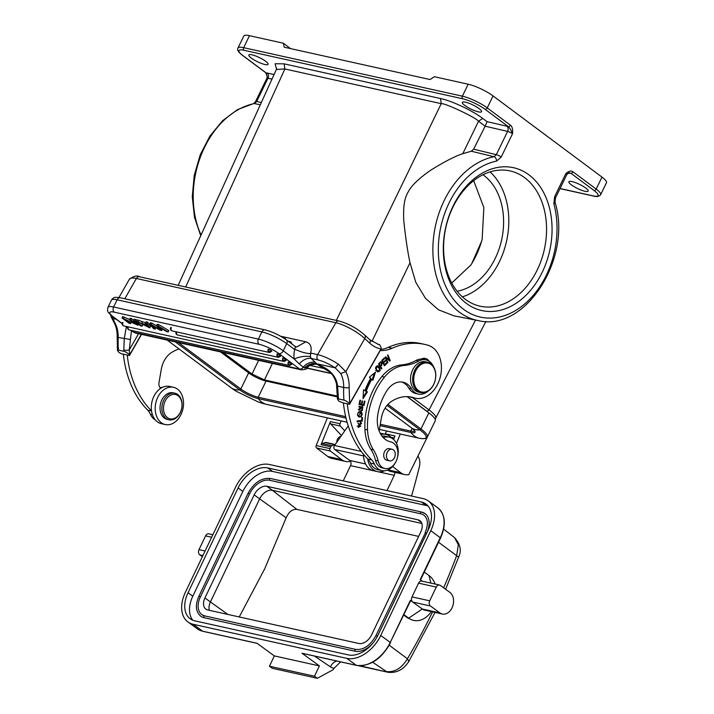 <?xml version="1.0" encoding="UTF-8"?>
<svg xmlns="http://www.w3.org/2000/svg" width="714" height="714" viewBox="0 0 714 714"><rect width="100%" height="100%" fill="white"/><g stroke="black" fill="none" stroke-linecap="round" stroke-linejoin="round"><path stroke-width="1.07" d="M307.163 368.049L331.162 373.377M331.358 373.592L307.02 368.183M337.356 396.904L266.054 381.089A13.62 2.901 -154.1 0 1 248.651 372.887L220.492 351.904M407.051 396.618L428.846 412.862A27.632 5.89 25.9 0 1 435.21 420.832L427.374 436.968A27.632 5.89 -154.1 0 0 421.001 428.998L387.961 404.374M338.989 401.25L337.508 399.242L338.445 398.903L343.907 400.117C345.192 400.34 347.111 401.509 349.673 403.624L349.476 404.356L347.299 403.812A101.192 73.694 102.5 0 0 371.691 459.843A19.456 14.173 -77.5 0 1 374.359 463.957A17.127 12.468 102.5 0 0 381.803 470.588L377.902 469.723A17.127 12.468 -77.5 0 1 370.45 463.083A19.456 14.173 102.5 0 0 367.781 458.977A101.192 73.694 -77.5 0 1 367.665 458.861A19.073 13.887 102.5 0 0 377.483 471.624L373.574 470.758A19.073 13.887 -77.5 0 1 363.533 454.318M380.214 433.3A19.073 13.887 -77.5 0 1 381.829 433.523L385.738 434.389A19.073 13.887 102.5 0 0 380.883 434.478M377.483 471.624A19.073 13.887 102.5 0 0 384.498 470.785M391.745 438.119A19.073 13.887 102.5 0 0 385.738 434.389M377.644 344.237L379.714 344.701L381.222 347.923L380.74 349.717L349.476 404.356M381.062 348.851L380.749 349.673M338.998 401.25L343.488 403.035M337.427 397.118L338.365 397.698L337.606 386.113L336.615 386.015L337.508 399.242M114.294 322.826L115.249 323.513L112.848 318.533L111.259 316.971M122.085 323.415L113.374 316.927A15.565 3.32 -154.1 0 1 114.32 312.179L259.102 344.291A15.565 3.32 -154.1 0 1 278.987 353.653L299.666 369.067A3.891 2.535 126.7 0 0 303.343 367.192L299.22 363.926C303.057 359.695 307.02 357.857 311.108 358.41L310.492 356.607A3.891 2.838 -77.5 0 1 311.09 353.171L310.724 352.582C312 346.736 310.376 343.148 305.86 341.819L280.656 336.232M310.724 352.582C310.661 353.332 311.563 354.412 303.325 352.466C293.722 349.378 294.9 348.414 294.614 350.262L294.338 349.289C295.694 347.557 295.658 346.433 294.222 345.915M296.578 347.022L305.86 341.819M148.262 327.146L146.673 324.995L142.845 324.147L148.271 327.146M145.424 323.192L146.334 324.522L141.622 323.478L136.454 321.202L149.779 327.878L147.004 323.54L145.424 323.192L146.084 321.827L147.673 322.175L147.004 323.54M149.779 327.878L150.449 326.512L147.673 322.175M145.594 322.844L137.115 319.836L136.454 321.202M138.819 320.211L138.15 321.577M142.282 322.103L141.622 323.478M162.328 329.011L161.801 330.546L158.347 326.575L166.657 331.617M155.839 327.708L155.179 329.074L151.395 325.04L159.998 330.145L161.801 330.546M155.179 329.074L153.68 328.743L149.663 324.129L151.109 324.451L151.77 323.085L150.333 322.764L149.663 324.129M158.749 324.629L158.08 326.003L168.183 331.956L168.843 330.591L158.749 324.629L157.223 324.29L156.562 325.664L160.079 329.716L151.109 324.451M151.77 323.085L156.955 326.119M156.562 325.664L158.08 326.003M168.183 331.956L166.648 331.617M140.622 325.843L133.518 320.55L135.008 320.881L142.113 326.173L140.622 325.843M136.847 320.39L135.678 319.515L135.008 320.881M142.113 326.173L142.773 324.808L141.827 324.102M135.678 319.515L134.178 319.185L133.518 320.55M171.342 327.61A2.338 0.5 -154.1 0 0 170.655 327.646A2.338 2.338 0 0 0 172.252 330.948L172.252 330.948A2.338 1.705 -77.5 0 1 171.762 330.725A2.338 1.705 -77.5 0 1 171.646 330.618A2.338 1.705 -77.5 0 1 171.342 327.61M271.507 351.449L268.089 351.002L268.286 349.101A2.338 1.705 102.5 0 0 268.58 352.127A2.338 1.705 102.5 0 0 268.705 352.225A2.338 1.705 102.5 0 0 269.196 352.448A2.338 1.705 -77.5 0 1 268 349.994M269.017 349.342L269.981 349.753M271.258 350.52L271.856 351.065M280.432 356.277L277.014 355.831L277.202 353.93A2.338 1.705 102.5 0 0 277.505 356.955A2.338 1.705 102.5 0 0 277.621 357.054A2.338 1.705 102.5 0 0 278.112 357.277A2.338 1.705 -77.5 0 1 276.925 354.822M277.942 354.171L278.897 354.581M280.183 355.349L280.673 356.027M122.995 322.585A2.338 0.5 -154.1 0 0 122.308 322.63A2.338 2.338 0 0 0 123.906 325.923L123.906 325.923A2.338 1.705 -77.5 0 1 123.415 325.7A2.338 1.705 -77.5 0 1 123.299 325.602A2.338 1.705 -77.5 0 1 122.995 322.585M286.1 360.392L282.69 359.945L282.878 358.044M283.619 358.276L284.574 358.696M285.859 359.454L286.341 360.142M291.553 364.452L288.135 363.997L288.322 362.096M289.063 362.337L290.018 362.748M291.303 363.515L291.785 364.194M135.053 323.817L129.466 319.649L130.903 319.97L138.007 325.263L124.977 319.453L130.546 323.612L129.118 323.29L122.014 317.998L135.053 323.817M133.688 320.184L131.563 318.605L130.903 319.97M138.489 324.263L138.007 325.263M131.144 322.389L130.546 323.612M129.537 319.506L122.683 316.632L122.014 317.998M124.209 316.971L123.549 318.337M131.563 318.605L130.135 318.283L129.466 319.649M291.16 364.229C292.24 363.97 291.294 363.265 288.322 362.114A2.338 1.705 102.5 0 0 288.626 365.122A2.338 1.705 102.5 0 0 288.742 365.22A2.338 1.705 102.5 0 0 289.232 365.452A2.338 1.705 -77.5 0 1 288.045 362.989M285.716 360.168C286.796 359.91 285.841 359.204 282.869 358.053A2.338 1.705 102.5 0 0 283.172 361.061A2.338 1.705 102.5 0 0 283.297 361.159A2.338 1.705 102.5 0 0 283.788 361.391A2.338 1.705 102.5 0 0 285.618 360.347A2.338 1.705 102.5 0 0 285.939 359.526M280.04 356.063C281.12 355.804 280.174 355.099 277.202 353.939M271.115 351.226C272.195 350.976 271.249 350.271 268.277 349.11M340.748 373.529L345.808 371.646L338.302 364.131L335.205 367.853L340.748 373.529A26.079 18.992 -77.5 0 1 343.675 387.461L337.606 386.113C336.348 375.975 329.529 368.71 317.15 364.318C315.302 362.23 305.467 365.987 304.637 368.005L304.45 367.906C308.359 364.202 312.411 362.81 316.605 363.729L317.801 364.818C317.346 363.274 308.412 364.925 307.805 367.353L304.637 368.005M307.895 367.246L307.805 367.362C307.538 368.826 305.369 369.647 301.308 369.825L135.696 333.09A7.783 5.667 -77.5 0 1 134.062 332.331A3.891 2.535 126.7 0 1 133.393 332.037L131.189 330.395M304.459 367.915L303.352 367.201C305.967 363.703 309.831 361.998 314.954 362.06L311.108 358.41L317.953 359.927A3.891 2.838 102.5 0 1 317.605 354.617L311.09 353.171M294.338 349.289L286.742 343.63L283.253 350.815L294.23 358.99L299.22 363.917M317.953 359.927A19.456 5.239 -150.2 0 1 335.205 367.853L316.605 363.729L314.954 362.06M126.351 326.789L124.245 338.784L123.808 350.11A3.891 0.964 -3.2 0 0 129.296 349.887L138.543 333.724M131.438 330.573L129.296 349.887L129.645 354.813L141.354 334.348M130.189 339.453L118.176 337.436A26.079 18.992 102.5 0 0 115.249 323.513M117.471 350.431L118.408 350.092A106.252 77.38 -77.5 0 1 118.176 337.436A3.891 0.687 1.6 0 1 117.176 336.954L117.471 350.431L118.961 352.448L121.371 353.76M165.237 424.544A19.073 13.887 102.5 0 0 179.776 416.753A19.073 13.887 102.5 0 0 173.502 387.309A19.073 13.887 102.5 0 0 158.963 395.11A19.073 13.887 102.5 0 0 165.237 424.544L161.328 423.679A19.073 13.887 -77.5 0 1 151.52 410.916A19.073 13.887 -77.5 0 1 155.054 394.244A19.073 13.887 -77.5 0 1 160.73 388.3A5.837 4.248 -77.5 0 1 158.99 382.606L161.284 369.352A21.402 15.592 -77.5 0 1 164.595 360.07A21.402 15.592 -77.5 0 1 172.377 352.011A43.706 31.835 -77.5 0 1 179.08 348.985M180.972 399.581A12.45 9.068 102.5 0 0 168.486 396.609A12.45 9.068 102.5 0 0 164.532 413.781A12.45 9.068 102.5 0 0 177.018 416.744A12.45 9.068 102.5 0 0 180.972 399.581M180.954 398.742A13.62 9.925 102.5 0 0 174.921 393.209A13.62 9.925 102.5 0 0 164.184 399.367A13.62 9.925 102.5 0 0 162.988 414.272A13.62 9.925 102.5 0 0 169.022 419.805A13.62 9.925 102.5 0 0 179.758 413.647A13.62 9.925 102.5 0 0 180.954 398.742M169.022 419.805L167.201 419.404A13.62 9.925 -77.5 0 1 161.159 413.861A13.62 9.925 -77.5 0 1 162.364 398.965A13.62 9.925 -77.5 0 1 173.1 392.807L174.921 393.209M160.73 388.3A19.073 13.887 -77.5 0 1 169.593 386.444L173.502 387.309M141.55 334.393L129.448 355.554L123.343 354.126A101.192 73.694 -77.5 0 0 147.727 410.166L151.529 411.014M127.244 354.992A101.192 73.694 102.5 0 0 151.52 410.916M155.331 419.948A17.127 12.468 -77.5 0 1 150.395 414.272A19.456 14.173 102.5 0 0 147.727 410.166M160.159 387.773A17.127 12.468 -77.5 0 1 162.578 387.283M585.043 191.29A10.701 2.285 25.9 0 1 574.163 186.684A10.701 2.285 25.9 0 1 568.906 181.767A10.701 2.285 25.9 0 1 572.021 181.588A10.701 2.285 25.9 0 1 582.901 186.193A10.701 2.285 25.9 0 1 588.158 191.12A10.701 2.285 25.9 0 1 585.043 191.29M178.17 285.332L276.372 69.472L284.868 68.972L441.225 103.655C444.768 102.861 475.872 117.515 478.514 121.219L462.797 153.697L471.294 151.216L473.641 149.181L496.292 154.688L493.981 156.723A3.891 2.535 78.5 0 1 496.596 161.096L501.219 157.018L512.527 133.732C512.92 129.288 512.224 126.432 510.439 125.191L487.243 107.903L493.053 95.926A19.456 4.15 25.9 0 0 468.197 84.216L434.344 76.71L430.078 79.549L284.261 47.204L283.315 43.206L290.553 48.606M453.765 315.767L438.423 309.769L425.446 298.3L415.771 282.271L410.014 262.752C407.792 252.524 405.748 238.869 403.874 221.786C402.955 208.024 404.338 198.189 408.024 192.28C411.103 185.943 418.645 178.598 430.658 170.253C444.349 161.703 455.059 156.188 462.797 153.697M487.073 121.657L506.94 126.226A3.891 2.794 -77 0 1 507.6 131.403L485.145 126.208L487.073 121.657L482.744 118.435L478.514 121.219L485.145 126.208L473.641 149.181M482.744 118.435C472.177 110.402 451.659 100.772 440.136 98.452M185.694 287.001L284.868 68.972L284.136 63.849L275.104 63.733L276.523 69.035M261.36 102.477L256.647 101.531A3.891 0.83 -154.1 0 0 255.558 101.602L266.866 78.317L267.214 76.657L266.143 72.89A7.783 1.66 25.9 0 1 267.206 73.051L274.069 74.515M493.053 95.926L601.982 177.108A19.456 4.15 25.9 0 1 606.472 182.722L600.652 194.69A19.456 4.15 -154.1 0 0 596.172 189.076A1.946 1.267 126.7 0 1 594.039 190.495A17.511 3.731 -154.1 0 1 592.977 195.841A1.946 1.419 102.5 0 0 593.388 196.029C596.743 197.019 599.171 196.573 600.652 194.69M601.982 177.108L596.172 189.076L572.967 171.788A1.946 1.267 -53.3 0 1 570.843 173.207L565.89 173.502A3.891 0.83 25.9 0 1 566.791 174.627L568.924 172.672M572.967 171.788C571.316 170.441 568.951 171.012 565.89 173.502L554.582 196.787A3.891 0.83 -154.1 0 1 555.483 197.912L566.791 174.627M554.617 196.716L553.85 203.767A3.891 1.562 -15.2 0 0 555.001 202.16L555.483 197.912M501.219 157.018A3.891 0.83 -154.1 0 0 496.292 154.688L507.6 131.403A3.891 0.83 25.9 0 1 512.527 133.732C511.162 130.341 509.751 127.967 508.306 126.61A7.783 1.66 25.9 0 0 506.94 126.226M462.342 296.837A69.276 50.453 102.5 0 0 506.574 241.109A69.276 50.453 102.5 0 0 490.054 171.895M525.013 177.947A69.276 50.453 -77.5 0 1 536.964 270.499A69.276 50.453 -77.5 0 1 480.076 306.19A69.276 50.453 -77.5 0 1 465.135 299.166A69.276 50.453 -77.5 0 1 453.185 206.614A69.276 50.453 -77.5 0 1 510.073 170.923A69.276 50.453 -77.5 0 1 525.013 177.947M482.941 174.76A62.27 45.348 -77.5 0 1 501.594 240.002A62.27 45.348 -77.5 0 1 457.112 291.241M466.055 303.147A73.167 53.291 -77.5 0 1 453.435 205.4A73.167 53.291 -77.5 0 1 529.297 175.117A73.167 53.291 -77.5 0 1 541.926 272.873A73.167 53.291 -77.5 0 1 466.055 303.147M468.197 84.216L462.377 96.185L243.652 47.668A19.456 4.15 -154.1 0 0 237.985 47.99L243.804 36.021A19.456 4.15 25.9 0 1 249.463 35.7L283.315 43.206M264.956 64.519A10.701 2.285 25.9 0 1 254.086 59.914A10.701 2.285 25.9 0 1 248.82 54.987A10.701 2.285 25.9 0 1 251.935 54.808A10.701 2.285 25.9 0 1 262.814 59.414A10.701 2.285 25.9 0 1 268.071 64.34A10.701 2.285 25.9 0 1 264.956 64.519M465.457 102.173A10.701 2.285 25.9 0 1 476.336 106.779A10.701 2.285 25.9 0 1 481.593 111.705A10.701 2.285 25.9 0 1 478.478 111.884A10.701 2.285 25.9 0 1 467.608 107.278A10.701 2.285 25.9 0 1 462.342 102.352A10.701 2.285 25.9 0 1 465.457 102.173M123.46 354.224L121.371 353.769M129.448 355.554L129.645 354.813C127.083 352.707 125.164 351.538 123.879 351.306L118.408 350.092M349.164 387.657L349.673 403.615L380.928 348.985A40.868 29.765 -77.5 0 1 376.43 347.575A40.868 29.765 -77.5 0 1 369.709 343.139L364.756 338.534A3.891 2.454 -47.1 0 0 364.8 335.107C356.83 328.226 348.2 323.522 338.9 320.988A3.891 2.838 102.5 0 0 335.848 322.728A23.357 6.283 29.8 0 1 364.756 338.534L345.808 371.646A29.97 21.822 -77.5 0 1 349.164 387.657A3.891 0.687 1.6 0 1 343.675 387.461A106.252 77.38 102.5 0 0 343.907 400.117M379.134 430.908L381.338 418.163A21.402 15.592 -77.5 0 1 384.65 408.881A21.402 15.592 -77.5 0 1 391.575 401.339A43.706 31.835 -77.5 0 1 411.764 397.162A43.706 31.835 -77.5 0 1 412.897 397.448A27.248 19.84 102.5 0 0 415.28 398.198A27.248 19.84 102.5 0 0 436.682 385.997A27.248 19.84 102.5 0 0 428.088 345.264A89.518 65.188 102.5 0 0 424.785 344.407A89.518 65.188 102.5 0 0 392.191 348.209A42.813 31.175 -77.5 0 1 380.276 350.529M410.612 396.939L412.897 397.448M415.28 398.198L411.38 397.332A27.248 19.84 -77.5 0 1 409.506 396.779M380.848 349.485A42.813 31.175 102.5 0 0 388.282 347.334A89.518 65.188 -77.5 0 1 420.876 343.541L424.785 344.407M347.299 403.812L343.398 402.946A101.192 73.694 -77.5 0 0 367.665 458.861M367.781 458.977L371.691 459.843M381.803 470.588A17.127 12.468 102.5 0 0 387.193 470.205A17.127 12.468 102.5 0 0 395.261 462.922A17.127 12.468 102.5 0 0 395.672 462.154M397.243 458.29A17.127 12.468 102.5 0 0 389.219 437.155A17.127 12.468 102.5 0 0 383.837 437.539A5.837 4.248 -77.5 0 1 383.347 437.682M382.035 436.156A17.127 12.468 -77.5 0 1 385.319 436.29L389.219 437.155M384.846 468.491L382.24 467.92A13.62 9.925 -77.5 0 1 375.519 460.325A38.922 28.346 102.5 0 0 370.843 449.267A38.922 28.346 -77.5 0 1 364.916 429.364A60.172 43.822 -77.5 0 1 375.118 386.444A60.172 43.822 -77.5 0 1 381.865 376.546A38.922 28.346 -77.5 0 1 401.786 364.872A58.378 42.519 102.5 0 0 416.119 360.436A17.511 12.754 -77.5 0 1 421.242 359.071A17.511 12.754 -77.5 0 1 423.322 359.294L425.919 359.874A17.511 12.754 102.5 0 0 418.725 361.016A58.378 42.519 -77.5 0 1 404.383 365.443A38.922 28.346 102.5 0 0 384.471 377.126A60.172 43.822 102.5 0 0 377.724 387.024A60.172 43.822 102.5 0 0 367.523 429.935A38.922 28.346 102.5 0 0 373.449 449.847A38.922 28.346 -77.5 0 1 378.125 460.896A13.62 9.925 102.5 0 0 384.846 468.491A13.62 9.925 102.5 0 0 395.592 462.306A13.62 9.925 102.5 0 0 390.745 441.895A13.62 9.925 102.5 0 0 390.701 441.886A25.302 18.421 -77.5 0 1 390.62 441.868A25.302 18.421 -77.5 0 1 377.644 415.709A47.329 34.468 -77.5 0 1 385.078 393.726A47.329 34.468 -77.5 0 1 387.086 390.424A21.402 15.592 -77.5 0 1 403.062 382.204A21.402 15.592 -77.5 0 1 411.46 388.728A17.511 12.754 102.5 0 0 418.333 394.074A17.511 12.754 102.5 0 0 428.311 390.96M386.649 454.059A5.935 4.32 102.5 0 0 389.567 460.851A5.935 4.32 102.5 0 0 395.056 456.05A5.935 4.32 102.5 0 0 392.138 449.267A5.935 4.32 102.5 0 0 386.649 454.059M389.567 460.851L386.836 460.244A5.935 4.32 -77.5 0 1 383.909 453.452A5.935 4.32 -77.5 0 1 389.407 448.66L392.138 449.267M417.663 389.915A14.789 10.772 102.5 0 0 433.148 385.364A14.789 10.772 102.5 0 0 431.809 365.184A14.789 10.772 102.5 0 0 416.316 369.736A14.789 10.772 102.5 0 0 417.663 389.915M431.658 364.417A15.565 11.335 102.5 0 0 427.588 362.239A15.565 11.335 102.5 0 0 415.352 369.209A15.565 11.335 102.5 0 0 416.771 390.451A15.565 11.335 102.5 0 0 420.841 392.629A15.565 11.335 102.5 0 0 433.068 385.658A15.565 11.335 102.5 0 0 431.658 364.417M420.841 392.629L418.761 392.173A15.565 11.335 -77.5 0 1 414.682 389.987A15.565 11.335 -77.5 0 1 411.96 371.521A15.565 11.335 -77.5 0 1 425.499 361.775L427.588 362.239M433.648 366.907A17.511 12.754 102.5 0 0 425.919 359.874M418.333 394.074L415.735 393.494A17.511 12.754 -77.5 0 1 408.863 388.148A21.402 15.592 102.5 0 0 401.75 381.99M363.096 397.198L366.657 391.709L365.425 391.067A65.581 47.758 -77.5 0 1 371.039 379.107L372.887 380.276L375.484 372.155L369.459 377.099L370.709 378.259L369.932 378.081M372.244 379.678L374.35 373.083M365.425 391.067L367.442 391.888L363.015 398.707L363.488 389.808L364.934 390.567L363.48 390.04M371.815 379.277A65.581 47.758 102.5 0 0 366.202 391.236M367.442 391.888L366.657 391.709M364.934 390.567A67.527 49.177 -77.5 0 1 370.709 378.259M360.508 403.954L359.178 403.651L360.508 403.954M361.284 404.124L362.016 400.929L362.596 401.063L361.873 404.258L361.088 404.088L363.56 404.651L364.372 401.098L364.952 401.232L364.363 401.107M363.194 405.373L363.372 404.606M360.534 400.358L359.954 400.224L360.534 400.358L359.767 403.776M362.596 401.063L362.016 400.929M361.873 404.258L363.56 404.651M364.952 401.232L363.979 405.552L359.008 404.401L359.954 400.224M357.116 421.438L361.534 420.912L361.552 420.403M357.134 420.93L361.721 420.385L361.828 417.503L362.435 417.431L362.31 421.082L357.107 421.706L357.134 420.93M361.534 420.912L362.31 421.082M358.187 427.347L360.927 426.16M361.596 423.438L360.624 422.117L358.553 427.472L358.687 423.402L357.884 423.143M358.687 423.402L358.687 426.686L357.152 426.035M358.687 426.686L361.48 423.295M360.472 422.92L361.48 423.286L360.472 422.92L360.632 422.108M381.321 362.926L380.589 361.837M380.276 361.998C382.097 361.828 382.517 362.989 381.544 365.497L380.696 366.407L381.901 368.495L381.463 368.968L378.518 363.837L380.981 361.819M380.696 366.407L379.919 366.237L380.321 365.8C381.936 364.078 382.008 363.033 380.571 362.667L380.401 362.605M381.901 368.495L381.115 368.317L379.919 366.237M379.777 362.462L380.553 362.641L379.295 363.962L380.348 365.8L379.571 365.63L378.527 363.819M378.518 363.792L379.295 363.97M377.849 365.764L378.375 365.979C380.937 369.656 380.651 371.575 377.519 371.744L376.519 370.78C375.109 367.344 375.725 365.746 378.375 365.979L377.456 365.738M378.063 371.958L377.519 371.744M377.67 371.824L378.884 371.128M379.161 367.772L377.59 365.809M379.696 369.334L377.742 366.514L376.207 368.344L376.956 370.254L378.161 371.226L379.696 369.334M375.403 368.174L376.189 368.353M376.233 366.452L377.742 366.514M378.161 371.226L376.947 370.263M358.803 416.869L359.927 417.056C356.982 416.092 356.67 414.334 358.99 411.799L361.07 411.514L361.248 416.708L359.169 416.985M359.142 416.878L361.257 415.896M361.944 412.978L360.668 411.451M358.392 415.691L360.008 416.253C362.069 415.718 362.667 414.566 361.811 412.799L360.936 412.299L358.401 415.673L360.017 416.235L358.562 416.039M358.178 412.469L360.936 412.299M361.48 410.086L362.935 407.694L361.48 407.524L359.204 410.318L360.133 406.096L360.061 406.846L359.32 406.275M360.061 406.846L359.338 409.577L360.972 407.025L362.489 406.195L362.391 410.586L361.605 410.416L362.337 409.666M359.338 409.577L358.258 409.229M358.758 406.793L359.285 406.668M362.766 407.239L362.087 406.177M362.391 410.586L361.418 410.809L361.48 410.068M360.641 410.63L361.605 410.416M361.48 407.533L362.168 407.507M362.944 407.685L362.373 407.016M361.07 408.542L360.284 408.372M358.83 410.166L359.74 409.524M383.793 364.595L384.534 364.756L386.64 362.757L386.952 363.399L386.167 363.212M384.257 358.017L384.56 358.66L383.775 358.473L381.776 360.392L384.257 358.017M384.56 358.66L382.526 360.588L381.785 360.418M382.526 360.588L383.329 362.257L385.239 360.454L385.542 361.097L383.641 362.899L384.534 364.756M382.588 362.096L383.329 362.257M383.641 362.899L382.9 362.73L384.757 360.909L385.542 361.097M384.087 365.202L386.176 363.23M386.952 363.399L384.382 365.836L381.767 360.374M389.3 359.82L387.523 355.286L387.979 354.912L390.237 360.695L389.755 361.088L386.096 358.08L387.872 362.623L387.416 362.998L385.149 357.214L385.64 356.822L389.3 359.82L385.355 357.054M389.255 360.686L389.175 359.794M387.872 362.623L387.211 362.48M390.237 360.695L389.46 360.516M386.096 358.08L385.435 357.937M421.242 359.071A9.728 7.086 -77.5 0 1 425.312 358.401A9.728 7.086 -77.5 0 1 429.016 361.168M424.589 359.579A9.728 7.086 102.5 0 0 423.277 358.348M435.781 418.377L435.897 418.038C436.227 416.378 433.951 413.674 429.069 409.925L412.496 397.582M427.338 437.039L408.774 474.623A18.68 13.602 102.5 0 1 404.695 474.56A18.68 13.602 102.5 0 1 400.67 472.668L392.611 466.528M385.203 434.273A1.946 1.419 -77.5 0 1 385.337 433.809L386.488 430.97M393.566 439.431L394.976 435.942L385.337 433.809M400.286 434.032L396.493 443.412M335.116 444.617A3.32 2.419 102.5 0 0 334.839 444.688L331.814 445.652A1.946 1.419 102.5 0 0 330.707 446.794L329.975 448.615A1.946 1.419 102.5 0 0 330.386 451.043L341.56 459.557A18.68 13.602 102.5 0 0 345.585 461.449A18.68 13.602 102.5 0 0 349.664 461.512L350.065 460.7M341.453 435.567A6.81 4.962 102.5 0 0 341.221 435.29L330.644 423.902A1.946 1.419 -77.5 0 1 330.395 421.617L321.077 444.652A1.946 1.419 -77.5 0 1 322.175 443.51L325.2 442.546A3.32 2.419 -77.5 0 1 326.182 442.493L335.205 444.501M341.185 420.921L340.034 423.759A1.946 1.419 102.5 0 0 340.283 426.035L344.755 430.854M345.585 461.449L331.787 458.388A18.68 13.602 -77.5 0 1 327.753 456.496L316.588 447.981A1.946 1.419 -77.5 0 1 316.177 445.554L327.378 417.86M449.82 592.317L440.297 585.382A3.891 2.838 102.5 0 0 439.494 585.016A3.891 2.838 102.5 0 0 436.272 587.086L429.712 600.822A3.891 2.838 102.5 0 0 430.453 605.999L439.976 612.933A11.674 8.506 102.5 0 0 442.377 614.031A11.674 8.506 102.5 0 0 452.721 606.195A11.674 8.506 102.5 0 0 449.82 592.317M269.437 464.502A31.139 20.34 -53.9 0 0 235.477 487.376L185.435 592.165A31.139 20.34 -53.9 0 0 187.943 621.956A31.139 20.34 -53.9 0 0 193.146 624.277L346.781 658.353A31.139 20.34 -53.9 0 0 380.732 635.487L430.774 530.689A31.139 20.34 -53.9 0 0 428.266 500.898A31.139 20.34 -53.9 0 0 423.063 498.586L269.437 464.502M212.861 534.75L208.791 533.84A3.891 2.838 -77.5 0 0 205.561 535.911L199.001 549.655A3.891 2.838 -77.5 0 0 199.742 554.823L202.357 556.733M200.375 596.94L198.849 596.377C195.056 605.177 195.681 611.782 200.723 616.2A20.429 13.343 126.1 0 0 204.133 617.726A0.973 0.705 -77.5 0 1 204.757 615.914L201.866 614.629A18.484 12.076 -53.9 0 1 200.375 596.94L249.597 493.865A18.484 12.076 -53.9 0 1 269.758 480.29L420.787 513.785A18.484 12.076 -53.9 0 1 423.875 515.169C428.07 518.65 428.489 524.451 425.133 532.582L426.669 533.144L377.447 636.219A20.429 13.343 126.1 0 1 377.135 636.852M201.866 614.629A18.484 12.076 -53.9 0 0 204.561 615.905M204.133 617.726L355.161 651.222A20.429 13.343 126.1 0 0 372.976 643.037M227.936 614.451L210.416 601.947A11.674 7.622 -53.9 0 0 209.398 610.336M204.936 597.957A11.674 7.622 126.1 0 0 205.873 609.122A11.674 7.622 126.1 0 0 207.828 609.988L358.856 643.492A11.674 7.622 126.1 0 0 371.583 634.916L420.805 531.841A11.674 7.622 126.1 0 0 419.868 520.676A11.674 7.622 126.1 0 0 417.913 519.801L266.884 486.305A11.674 7.622 126.1 0 0 254.157 494.873L204.936 597.957L210.416 601.947L259.637 498.872L286.144 517.793L264.698 568.808L239.244 616.958M418.627 536.401L296.854 509.394L272.364 490.295A11.674 7.622 -53.9 0 0 259.637 498.872L254.157 494.873M296.854 509.394C292.41 509.028 288.84 511.831 286.144 517.793M266.884 486.305L272.364 490.295L421.822 523.442M420.787 513.785A0.973 0.705 102.5 0 1 421.608 512.072A20.429 13.343 126.1 0 1 425.026 513.589A20.429 13.343 126.1 0 1 426.669 533.144M428.141 506.083A27.248 17.796 -53.9 0 0 426.196 505.485L272.561 471.41A27.248 17.796 -53.9 0 0 242.849 491.419L192.807 596.217A27.248 17.796 -53.9 0 0 192.834 620.243M194.788 620.841L348.414 654.916A27.248 17.796 126.1 0 0 378.125 634.907L428.168 530.109A27.248 17.796 126.1 0 0 425.981 504.048A27.248 17.796 126.1 0 0 421.43 502.022L267.795 467.938A27.248 17.796 126.1 0 0 238.083 487.948L188.041 592.745A27.248 17.796 126.1 0 0 190.236 618.806A27.248 17.796 126.1 0 0 194.788 620.841M442.377 614.031L424.669 610.095A11.674 8.506 -77.5 0 1 422.277 609.006L410.363 600.331L410.443 601.063M403.937 614.692L408.685 618.154A24.133 17.573 102.5 0 0 413.638 620.412A24.133 17.573 102.5 0 0 431.345 611.586M430.453 605.999L412.746 602.072A3.891 2.838 -77.5 0 1 412.005 596.895L418.565 583.151A3.891 2.838 -77.5 0 1 421.787 581.089L439.494 585.016M422.215 581.187L420.207 579.714L420.635 579.036M435.165 584.052A24.133 17.573 102.5 0 0 429.034 575.546L424.277 572.084M386.997 490.58L394.271 475.337A3.891 2.838 -77.5 0 0 394.726 472.356M361.222 451.409L334.518 445.482A2.686 1.955 -77.5 0 0 334.759 449.517L349.789 460.468A3.891 2.838 102.5 0 1 350.529 465.635L343.247 480.879M334.518 445.482L347.754 426.57L348.503 426.74M317.346 678.3L314.481 676.22L319.408 665.912L274.354 655.916L269.437 666.224L272.293 668.304L317.346 678.3L333.126 669.714A505.414 368.076 102.5 0 0 334.063 668.268L340.64 661.869M388.041 672.293C396.654 673.195 403.571 669.589 408.792 661.476L407.426 658.754L389.246 645.242M372.69 662.244L386.56 671.651C393.825 672.231 401.072 669.295 407.426 658.754A497.462 353.653 103.2 0 0 432.586 611.853M302.513 653.355A1.169 0.848 -77.5 0 1 302.013 653.248L319.408 665.912M269.437 666.224L314.481 676.22M274.354 655.916L256.969 643.252L202.678 631.212A31.139 20.34 126.1 0 1 197.475 628.9L187.943 621.956M403.758 615.066L407.587 617.905L412.415 620.127M438.539 542.221L456.648 555.679L458.334 544.844L454.613 537.678L443.635 529.083M411.523 496.025A505.414 368.076 102.5 0 0 419.395 466.67A11.674 8.506 102.5 0 0 417.922 456.094M404.695 474.56L390.897 471.499A18.68 13.602 -77.5 0 1 387.532 470.08M272.409 363.417L264.448 379.91L252.015 374.056L223.054 352.466M264.448 379.91L337.303 396.074M473.668 180.669L483.86 207.533L482.164 239.306C479.531 248.758 475.756 257.343 470.838 265.055L451.748 283.021M269.544 352.475A2.338 1.705 -77.5 0 1 269.196 352.448A2.338 1.705 102.5 0 0 271.025 351.404A2.338 1.705 102.5 0 0 271.347 350.583M278.469 357.303A2.338 1.705 -77.5 0 1 278.112 357.277A2.338 1.705 102.5 0 0 279.95 356.232A2.338 1.705 102.5 0 0 280.272 355.42M284.145 361.418A2.338 1.705 -77.5 0 1 282.583 359.82A2.338 1.705 -77.5 0 1 283.547 357.178M289.589 365.479A2.338 1.705 -77.5 0 1 289.232 365.452A2.338 1.705 102.5 0 0 291.071 364.399A2.338 1.705 102.5 0 0 291.392 363.587M385.069 408.167L411.737 428.052A14.512 3.088 25.9 0 1 410.862 432.47A25.686 18.707 102.5 0 0 418.306 438.021A26.748 5.694 -154.1 0 0 419.921 429.864A25.686 16.734 126.7 0 1 415.521 429.605A25.686 16.734 126.7 0 1 411.737 428.052M387.068 405.373L419.921 429.864A1.169 0.759 126.7 0 0 421.001 428.998L428.846 412.862M418.368 438.039L379.393 429.391L418.306 438.021A1.169 0.848 102.5 0 0 418.368 438.039C422.742 439.092 427.525 438.726 427.374 436.968M414.7 430.97A13.62 2.901 25.9 0 1 410.809 431.077A1.169 0.848 102.5 0 0 410.862 432.47L380.044 425.642M412.13 428.346L410.809 431.077L380.276 424.303M345.665 416.628L258.218 397.225L266.054 381.089M346.013 418.092L258.272 398.626A1.169 0.848 -77.5 0 1 258.218 397.225A13.62 2.901 25.9 0 1 240.814 389.032A1.169 0.759 126.7 0 1 239.734 389.898A25.686 16.734 126.7 0 1 235.325 389.639A25.686 16.734 126.7 0 1 231.55 388.077A26.748 5.694 -154.1 0 0 236.236 391.272L231.523 388.059A1.169 0.759 126.7 0 1 231.497 388.041A1.169 0.759 126.7 0 0 231.55 388.077L167.121 340.06L231.523 388.059M265.84 404.204A1.169 0.848 -77.5 0 1 265.778 404.195L347.111 422.233L265.715 404.178A25.686 18.707 -77.5 0 1 258.272 398.626A14.512 3.088 25.9 0 1 239.734 389.898L175.305 341.881M265.778 404.195A1.169 0.848 -77.5 0 1 265.715 404.178A26.748 5.694 -154.1 0 1 258.218 401.946L265.778 404.195M248.651 372.887L240.814 389.032L178.491 342.586M310.09 365.434L325.477 368.843A25.686 18.707 102.5 0 1 320.488 365.943M124.789 298.764L136.383 278.487A3.891 2.838 -77.5 0 1 139.444 276.746C137.231 275.202 133.884 276.032 129.395 279.228A23.357 6.283 29.8 0 1 136.383 278.487L335.848 322.728L317.605 354.617A23.357 6.283 -150.2 0 1 338.302 364.131M120.318 297.774L265.09 329.886A3.891 2.838 102.5 0 0 261.886 331.921L258.397 339.105L113.615 306.993L117.105 299.809A3.891 2.838 -77.5 0 1 120.318 297.774C115.793 297.426 114.231 296.194 111.438 300.13A19.456 4.15 25.9 0 1 117.105 299.809L261.886 331.921A19.456 4.15 25.9 0 1 286.742 343.63A3.891 2.535 -53.3 0 0 286.466 339.935L294.739 346.103M284.226 337.57A2.338 1.705 102.5 0 0 283.735 337.338A2.338 1.705 102.5 0 0 282.798 337.481M290.446 341.801A2.338 1.705 102.5 0 0 289.955 341.569A2.338 1.705 102.5 0 0 288.92 341.765M278.987 353.653A3.891 2.535 -53.3 0 0 283.253 350.815A19.456 4.15 -154.1 0 0 258.397 339.105A3.891 2.838 102.5 0 0 259.102 344.291M114.32 312.179A3.891 2.838 -77.5 0 1 113.615 306.993A19.456 4.15 -154.1 0 0 107.948 307.315C107.055 312.277 107.412 311.581 112.714 316.623A3.891 2.535 -53.3 0 0 113.374 316.927M301.308 369.825A7.783 5.667 102.5 0 1 299.666 369.067L134.062 332.331L131.563 330.475M127.538 327.476L126.119 326.414M176.063 331.796A2.338 2.338 0 0 0 177.697 335.009L177.697 335.009A2.338 1.705 -77.5 0 1 177.206 334.777A2.338 1.705 -77.5 0 1 177.09 334.679A2.338 1.705 -77.5 0 1 176.474 332.983M127.717 326.771A2.338 2.338 0 0 0 129.35 329.984L129.35 329.984A2.338 1.705 -77.5 0 1 128.859 329.761A2.338 1.705 -77.5 0 1 128.743 329.654A2.338 1.705 -77.5 0 1 128.127 327.958M310.492 356.607C305.244 355.795 299.826 356.598 294.23 358.99A15.565 11.335 -77.5 0 1 294.614 350.262M364.8 335.107L369.754 339.712A3.891 2.454 132.9 0 1 369.709 343.139M112.571 316.516A19.456 5.239 -150.2 0 0 112.848 318.533L116.311 319.301M150.395 414.272L152.421 414.727M160.347 387.97L161.016 388.113M255.558 101.602L253.648 103.566A3.891 2.535 78.5 0 1 254.327 103.566L256.647 101.531L267.955 78.245L271.989 79.102M336.321 320.416L441.225 103.655L440.493 98.532L284.136 63.849M410.014 262.752L371.914 341.471M555.001 202.16C572.583 257.843 525.397 332.537 478.094 320.559L478.094 320.559A83.743 60.993 102.5 0 1 436.209 275.666A83.743 60.993 102.5 0 1 444.162 200.598A83.743 60.993 102.5 0 1 493.981 156.723L471.294 151.216M266.866 78.317A3.891 0.83 25.9 0 1 267.955 78.245A3.891 2.874 102 0 0 267.197 73.051M260.315 104.762L254.327 103.566A83.743 60.993 -77.5 0 0 196.564 222.509A83.743 60.993 -77.5 0 0 201.053 235.031M592.977 195.841L560.035 188.532M569.245 172.761A3.891 2.874 -78 0 1 569.781 173.056A7.783 1.66 25.9 0 0 570.834 173.207L594.039 190.495M569.781 173.056L568.817 172.85M496.596 161.096A79.852 58.155 102.5 0 0 441.511 274.506A79.852 58.155 102.5 0 0 516.847 309.742A79.852 58.155 102.5 0 0 553.85 203.767M510.439 125.191A1.946 1.267 126.7 0 1 508.306 126.61L485.109 109.322A1.946 1.267 -53.3 0 0 487.243 107.903A19.456 4.15 -154.1 0 0 462.377 96.185A1.946 1.419 102.5 0 0 462.734 98.782A17.511 3.731 -154.1 0 1 485.109 109.322M462.734 98.782L244.001 50.266A1.946 1.419 -77.5 0 1 243.652 47.668L249.463 35.7M237.985 47.99C236.789 49.694 238.333 52.176 242.608 55.46A1.946 1.267 -53.3 0 0 242.938 55.603A17.511 3.731 -154.1 0 1 244.001 50.266M242.938 55.603L266.143 72.89A1.946 1.267 126.7 0 1 265.804 72.748L242.608 55.46M123.808 350.11A106.252 77.38 102.5 0 0 123.879 351.306M338.445 398.903A106.252 77.38 -77.5 0 1 338.365 397.698M379.714 344.701A36.976 26.927 -77.5 0 1 378.652 344.496L369.754 339.712M392.191 348.209L388.282 347.334M370.45 463.083L374.359 463.957M383.052 437.361L383.837 437.539M401.786 364.872L404.383 365.443M416.119 360.436L418.725 361.016M381.865 376.546L384.471 377.126M364.916 429.364L367.523 429.935M370.843 449.267L373.449 449.847M408.863 388.148L411.46 388.728M375.519 460.325L378.125 460.896M380.794 365.327L381.544 365.497M376.519 370.78L375.743 370.611M360.463 416.53L361.248 416.708M407.221 396.618L426.945 411.318L429.069 409.925L475.551 320.059M400.67 472.668L388.041 469.866M390.951 437.28L394.146 437.985M321.077 444.652L330.707 446.794M331.814 445.652L322.175 443.51M325.2 442.546L334.839 444.688M340.034 423.759L330.395 421.617M330.644 423.902L340.283 426.035M329.975 448.615L316.177 445.554M316.588 447.981L330.386 451.043M341.56 459.557L327.753 456.496M205.561 535.911L211.656 537.258M205.096 551.003L199.001 549.655M199.742 554.823L202.937 555.528M203.178 631.328A1.169 0.848 -77.5 0 1 202.678 631.212L193.146 624.277M430.774 530.689L440.574 537.963L420.742 579.5M428.266 500.898L437.798 507.841A31.139 20.34 126.1 0 1 440.306 537.633L420.207 579.714M269.758 480.29A0.973 0.705 -77.5 0 1 270.579 478.567M248.293 493.579L249.597 493.865M355.983 649.508A0.973 0.705 102.5 0 0 355.786 649.419L204.757 615.914A0.973 0.705 -77.5 0 1 204.954 616.004M377.447 636.219L375.921 635.656C370.236 645.572 363.524 650.159 355.786 649.419A0.973 0.705 102.5 0 0 355.161 651.222M417.913 519.801L421.296 522.264M425.365 532.849L375.921 635.656M421.43 502.022L426.196 505.485M272.561 471.41L267.795 467.938M238.083 487.948L242.849 491.419M192.807 596.217L188.041 592.745M410.363 600.331L390.263 642.421L380.732 635.487M346.781 658.353L356.304 665.287L302.013 653.248M410.371 601.215L390.263 642.421A31.139 20.34 126.1 0 1 356.304 665.287A1.169 0.848 102.5 0 0 356.545 665.394L302.254 653.355M439.976 612.933L422.277 609.006L408.694 618.154L407.587 617.905M429.712 600.822L412.005 596.895M418.565 583.151L436.272 587.086M429.034 575.546L430.845 583.097M350.529 465.635L373.119 470.651M377.938 471.713L394.271 475.337M365.559 463.966L349.789 460.468M334.759 449.517L363.56 455.907M360.151 665.796L388.032 672.267L358.205 665.68M336.946 661.048A7.783 5.123 -55.9 0 0 330.412 666.858L314.508 656.077M334.063 668.268A15.565 11.335 -77.5 0 1 330.412 666.858M443.626 587.809A497.462 353.653 103.2 0 0 456.648 555.679L458.611 557.152C461.744 550.735 460.414 544.238 454.595 537.669M429.444 413.317A27.239 5.801 -154.1 0 0 426.945 411.318M252.015 374.056L258.638 360.365M471.695 263.743L481.736 240.93M411.71 428.025L414.772 430.845M236.236 391.272L258.218 401.946M381.071 348.807L381.214 347.923M117.176 336.954C117.283 331.555 116.302 326.851 114.249 322.835M114.258 322.844L111.205 316.998M338.9 320.988L139.444 276.746M294.855 346.183L296.685 347.049M285.538 339.266A2.338 2.338 0 0 0 283.735 337.338L281.878 336.928M291.785 343.898A2.338 2.338 0 0 0 289.955 341.569L288.117 341.158M286.466 339.935C279.674 335.187 272.552 331.84 265.09 329.886M111.438 300.13L107.948 307.315M127.52 327.664L125.744 326.334M122.076 323.603L112.714 316.623M269.196 352.448L172.252 330.948M278.112 357.277L177.697 335.009M283.788 361.391L123.906 325.923M289.232 365.452L129.35 329.984M118.943 297.506L129.395 279.228M110.518 314.82L111.17 316.909M135.696 333.09L133.393 332.037M276.372 69.472L276.532 68.178M253.648 103.566L237.423 109.653L222.518 120.773L209.854 136.16L200.223 154.777L194.235 175.412L192.271 196.698L194.476 217.252L200.732 235.736M559.99 188.621L593.388 196.029M478.085 320.559L453.97 315.847M267.214 76.648L265.804 72.748M336.615 386.015C336.981 382.99 333.447 374.609 329.832 372.021L317.801 364.818M361.605 406.757L362.391 406.935M435.121 419.252L485.939 321.407M257.076 643.332L202.91 631.319L197.475 628.9M425.026 513.589L421.412 511.983L270.383 478.478C261.467 477.675 254.023 482.619 248.07 493.303L198.849 596.377M437.798 507.841C445.429 514.571 446.357 524.611 440.574 537.963M340.962 436.263A5.837 5.837 0 0 0 336.847 442.153M390.531 642.752C381.463 659.049 370.129 666.599 356.545 665.394M412.406 620.136L413.638 620.412M408.792 661.476L435.031 612.398M445.616 589.255L458.611 557.152"/></g></svg>
